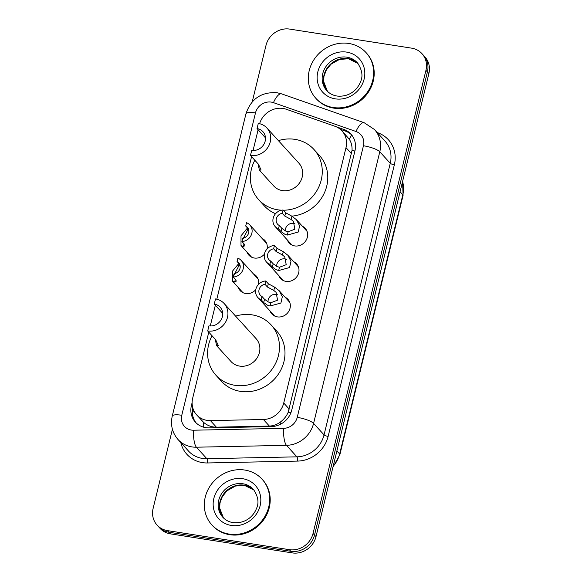 <?xml version="1.0" encoding="UTF-8"?>
<svg xmlns="http://www.w3.org/2000/svg" width="582" height="582" viewBox="0 0 582 582"><rect width="100%" height="100%" fill="white"/><g stroke="black" fill="none" stroke-linecap="round" stroke-linejoin="round"><path stroke-width="0.87" d="M302.4 226.252A10.862 9.945 137.7 0 1 305.23 228.362A10.862 9.945 137.7 0 1 306.059 240.373A10.862 9.945 137.7 0 1 294.696 245.917A10.862 9.945 137.7 0 1 289.159 242.97A10.862 9.945 137.7 0 1 287.333 239.959M293.75 261.74A10.862 9.945 137.7 0 1 296.58 263.842A10.862 9.945 137.7 0 1 297.409 275.861A10.862 9.945 137.7 0 1 286.046 281.397A10.862 9.945 137.7 0 1 280.509 278.458A10.862 9.945 137.7 0 1 278.683 275.439M285.1 297.227A10.862 9.945 137.7 0 1 287.93 299.33A10.862 9.945 137.7 0 1 288.759 311.341A10.862 9.945 137.7 0 1 277.396 316.884A10.862 9.945 137.7 0 1 271.859 313.945A10.862 9.945 137.7 0 1 270.033 310.926M253.374 273.846A10.862 9.945 137.7 0 1 256.204 275.955A10.862 9.945 137.7 0 1 258.401 284.496M255.76 289.705A10.862 9.945 137.7 0 1 245.669 293.51A10.862 9.945 137.7 0 1 240.133 290.563A10.862 9.945 137.7 0 1 238.307 287.552M262.024 238.365A10.862 9.945 137.7 0 1 264.861 240.468A10.862 9.945 137.7 0 1 267.051 249.016M264.41 254.218A10.862 9.945 137.7 0 1 254.319 258.022A10.862 9.945 137.7 0 1 248.783 255.083A10.862 9.945 137.7 0 1 246.957 252.064M208.778 332.155L192.678 398.183A20.363 18.646 -42.3 0 0 196.651 414.864A20.363 18.646 -42.3 0 0 210.415 420.597L263.391 419.498A20.363 18.646 -42.3 0 0 283.732 403.035L345.999 147.624A20.363 18.646 -42.3 0 0 342.027 130.95A20.363 18.646 -42.3 0 0 334.876 126.243L286.308 109.27A20.363 18.646 -42.3 0 0 283.07 108.463A20.363 18.646 -42.3 0 0 259.616 123.704M203.525 427.159A20.363 5.645 -91.2 0 1 203.467 422.226L196.651 414.864M203.467 422.226C207.148 425.5 211.455 427.144 216.38 427.166L269.357 426.06C273.351 425.915 276.988 424.598 280.262 422.125C283.798 419.52 286.453 416.225 288.214 412.231L352.023 150.483C352.277 146.184 351.346 142.415 349.244 139.163L342.027 130.95M258.117 129.75L253.068 150.462M251.562 156.653L216.81 299.199M215.333 305.252L210.284 325.964M252.232 101.85L266.01 45.338A20.363 18.646 137.7 0 1 289.734 29.1L411.59 48.146A20.363 18.646 137.7 0 1 421.972 53.66A20.363 18.646 137.7 0 1 425.944 70.335L313.051 533.432A20.363 18.646 137.7 0 1 289.327 549.67L167.478 530.624A20.363 18.646 137.7 0 1 157.089 525.11A20.363 18.646 137.7 0 1 153.117 508.435L172.418 429.283M157.089 525.11L160.028 528.34A20.363 18.646 137.7 0 0 170.41 533.854L292.266 552.9A20.363 18.646 137.7 0 0 315.99 536.662L428.883 73.565A20.363 18.646 137.7 0 0 424.911 56.891L423.441 55.275A20.363 18.646 137.7 0 1 427.414 71.95L314.52 535.047A20.363 18.646 137.7 0 1 290.796 551.285L168.947 532.239A20.363 18.646 137.7 0 1 158.559 526.725A20.363 18.646 137.7 0 0 168.947 532.239L290.796 551.285A20.363 18.646 137.7 0 0 314.52 535.047L427.414 71.95A20.363 18.646 137.7 0 0 423.441 55.275L421.972 53.66M192.118 402.599L191.42 405.465A20.363 18.646 -42.3 0 0 195.385 422.139A20.363 18.646 -42.3 0 0 209.149 427.879L271.394 426.584A20.363 18.646 -42.3 0 0 291.742 410.121L354.955 150.811A20.363 18.646 -42.3 0 0 350.982 134.136A20.363 18.646 -42.3 0 0 343.831 129.43L336.178 126.752M196.149 422.925A20.363 18.646 137.7 0 1 192.744 407.684M340.295 129.299L345.301 131.045A20.363 18.646 137.7 0 1 351.688 134.966M333.166 107.51A33.945 31.079 137.7 0 1 315.859 98.322A33.945 31.079 137.7 0 1 313.269 60.775A33.945 31.079 137.7 0 1 348.785 43.461A33.945 31.079 137.7 0 1 366.093 52.649A33.945 31.079 137.7 0 1 368.682 90.203A33.945 31.079 137.7 0 1 333.166 107.51M366.093 52.649L366.638 53.26A33.945 31.079 137.7 0 1 369.235 90.807A33.945 31.079 137.7 0 1 333.719 108.121A33.945 31.079 137.7 0 1 316.412 98.925L315.859 98.322M250.478 155.459A16.973 15.539 137.7 0 0 268.237 146.81A16.973 15.539 137.7 0 0 266.942 128.033A16.973 15.539 137.7 0 0 258.292 123.435L257.04 128.564A11.538 10.571 137.7 0 1 262.926 131.685A11.538 10.571 137.7 0 1 263.806 144.452A11.538 10.571 137.7 0 1 251.73 150.338L250.478 155.459L258.481 164.262L261.071 170.002L259.448 170.25L257.979 163.709M257.04 128.564L265.036 137.359M259.499 170.3L273.766 186A16.973 15.539 -42.3 0 0 282.423 190.59A16.973 15.539 -42.3 0 0 300.181 181.94A16.973 15.539 -42.3 0 0 298.886 163.164L266.942 128.033M281.572 210.189A37.335 34.185 137.7 0 1 277.738 209.811A37.335 34.185 137.7 0 1 258.699 199.699A37.335 34.185 137.7 0 1 254.814 160.225M278.4 140.633A37.335 34.185 137.7 0 1 294.914 139.353A37.335 34.185 137.7 0 1 313.953 149.465A37.335 34.185 137.7 0 1 318.201 188.233A37.335 34.185 137.7 0 1 283.288 210.226M275.548 213.71A37.335 34.185 137.7 0 1 264.206 205.752L258.699 199.699M313.953 149.465L319.46 155.518A37.335 34.185 137.7 0 1 324.385 192.882A37.335 34.185 137.7 0 1 291.837 216.148M207.701 330.962A16.973 15.539 137.7 0 0 225.452 322.312A16.973 15.539 137.7 0 0 224.157 303.535A16.973 15.539 137.7 0 0 215.507 298.937L214.256 304.066A11.538 10.571 137.7 0 1 220.142 307.187A11.538 10.571 137.7 0 1 221.022 319.954A11.538 10.571 137.7 0 1 208.945 325.84L207.701 330.962L215.696 339.764L218.286 345.504L216.664 345.752L215.195 339.211M214.256 304.066L222.259 312.861M216.715 345.803L230.989 361.502A16.973 15.539 -42.3 0 0 239.638 366.093A16.973 15.539 -42.3 0 0 257.397 357.435A16.973 15.539 -42.3 0 0 256.102 338.666L224.157 303.535M235.615 316.135A37.335 34.185 137.7 0 1 252.13 314.855A37.335 34.185 137.7 0 1 271.168 324.967A37.335 34.185 137.7 0 1 274.02 366.267A37.335 34.185 137.7 0 1 234.953 385.313A37.335 34.185 137.7 0 1 215.915 375.201A37.335 34.185 137.7 0 1 212.03 335.727M271.168 324.967L276.676 331.02A37.335 34.185 137.7 0 1 279.527 372.327A37.335 34.185 137.7 0 1 240.461 391.366A37.335 34.185 137.7 0 1 221.422 381.254L215.915 375.201M229.177 534.094A33.945 31.079 137.7 0 1 211.87 524.906A33.945 31.079 137.7 0 1 209.28 487.36A33.945 31.079 137.7 0 1 244.789 470.045A33.945 31.079 137.7 0 1 262.104 479.241A33.945 31.079 137.7 0 1 264.694 516.787A33.945 31.079 137.7 0 1 229.177 534.094M262.104 479.241L262.649 479.844A33.945 31.079 137.7 0 1 265.247 517.391A33.945 31.079 137.7 0 1 229.73 534.705A33.945 31.079 137.7 0 1 212.423 525.51L211.87 524.906M248.718 229.955L247.117 231.025L242.163 240.562M241.93 241.537L242.73 238.234A6.788 6.213 -42.3 0 0 248.325 233.855A6.788 6.213 -42.3 0 0 247.343 227.256A6.788 6.213 -42.3 0 0 245.713 226.012L246.521 222.71A10.185 9.327 -42.3 0 1 249.853 224.972A10.185 9.327 -42.3 0 1 251.111 235.346A10.185 9.327 -42.3 0 1 241.93 241.537L244.447 244.302L244.913 245.655L243.32 246.601L241.006 245.517L240.999 235.819L247.481 227.955M245.713 226.012L248.23 228.784M240.068 265.443L238.467 266.512L233.513 276.05M233.28 277.017L234.08 273.715A6.788 6.213 -42.3 0 0 239.675 269.342A6.788 6.213 -42.3 0 0 238.693 262.744A6.788 6.213 -42.3 0 0 237.063 261.5L237.871 258.19A10.185 9.327 -42.3 0 1 241.203 260.46A10.185 9.327 -42.3 0 1 242.461 270.834A10.185 9.327 -42.3 0 1 233.28 277.017L235.797 279.789L236.263 281.142L234.67 282.081L232.356 281.004L232.349 271.307L238.831 263.442M237.063 261.5L239.58 264.264M279.302 225.525L281.819 228.297L285.58 231.018L288.126 231.76L294.863 229.206L293.393 221.393L291.116 219.487L284.794 216.075L282.277 213.31A6.788 6.213 -42.3 0 0 276.69 217.683A6.788 6.213 -42.3 0 0 277.672 224.281A6.788 6.213 -42.3 0 0 279.302 225.525L278.494 228.835L281.011 231.6L284.802 234.219L287.319 235.055L298.217 232.051L299.628 225.794L296.449 219.712L307.056 231.374M295.03 223.888A6.788 6.213 -42.3 0 0 293.43 223.408A6.788 6.213 -42.3 0 0 285.355 230.909M278.494 228.835A10.185 9.327 -42.3 0 1 275.155 226.565A10.185 9.327 -42.3 0 1 273.904 216.191A10.185 9.327 -42.3 0 1 283.085 210.007L285.602 212.772L291.917 216.191L296.449 219.712M283.085 210.007L282.277 213.31M270.652 261.012L273.169 263.784L276.93 266.505L279.476 267.247L286.213 264.686L284.743 256.88L282.466 254.967L276.144 251.562L273.627 248.79A6.788 6.213 -42.3 0 0 268.04 253.17A6.788 6.213 -42.3 0 0 269.022 259.768A6.788 6.213 -42.3 0 0 270.652 261.012L269.844 264.315L272.361 267.087L276.152 269.706L278.669 270.543L289.567 267.531L290.978 261.282L287.799 255.192L298.406 266.862M286.38 259.368A6.788 6.213 -42.3 0 0 284.78 258.888A6.788 6.213 -42.3 0 0 276.705 266.396M269.844 264.315A10.185 9.327 -42.3 0 1 266.505 262.053A10.185 9.327 -42.3 0 1 265.247 251.679A10.185 9.327 -42.3 0 1 274.435 245.488L276.952 248.259L283.267 251.679L287.799 255.192M274.435 245.488L273.627 248.79M262.002 296.5L264.519 299.264L268.28 301.985L270.826 302.735L277.563 300.174L276.094 292.36L273.816 290.454L267.494 287.05L264.977 284.278A6.788 6.213 -42.3 0 0 259.39 288.65A6.788 6.213 -42.3 0 0 260.372 295.256A6.788 6.213 -42.3 0 0 262.002 296.5L261.194 299.803L263.711 302.567L267.502 305.186L270.019 306.023L280.917 303.018L282.328 296.762L279.149 290.68L289.756 302.349M277.73 294.856A6.788 6.213 -42.3 0 0 276.13 294.376A6.788 6.213 -42.3 0 0 268.055 301.883M261.194 299.803A10.185 9.327 -42.3 0 1 257.855 297.533A10.185 9.327 -42.3 0 1 256.597 287.166A10.185 9.327 -42.3 0 1 265.785 280.975L268.302 283.747L274.617 287.159L279.149 290.68M265.785 280.975L264.977 284.278M354.904 151.029A20.363 4.86 -166.3 0 0 352.023 150.483M349.244 139.163A20.363 7.333 -70.7 0 1 351.783 135.089M290.913 412.74A20.363 4.86 -166.3 0 0 288.214 412.231M280.298 424.343A20.363 5.645 -91.2 0 1 280.262 422.125M194.119 411.212A20.363 4.86 -166.3 0 0 192.329 411.067M351.513 153.699L345.999 147.624M289.254 409.102L283.732 403.035M269.357 426.06L263.391 419.498M216.38 427.166L210.415 420.597M271.292 102.112A13.575 12.433 -42.3 0 0 255.476 112.937L181.78 415.264A13.575 12.433 -42.3 0 0 191.347 430.054A13.575 12.433 -42.3 0 0 193.602 430.207L283.66 428.337A13.575 12.433 -42.3 0 0 297.227 417.359L363.437 145.755A13.575 12.433 -42.3 0 0 356.017 131.503L273.453 102.65A13.575 12.433 -42.3 0 0 271.292 102.112M273.453 102.65A13.575 4.889 -70.7 0 1 281.601 93.869L277.061 92.734C261.398 91.76 251.031 98.765 245.96 113.759A13.575 3.237 13.7 0 1 255.476 112.937M363.437 145.755A13.575 3.237 13.7 0 1 379.799 151.778L313.589 423.383A27.158 24.866 137.7 0 1 286.46 445.332L196.403 447.202A27.158 24.866 137.7 0 1 191.9 446.903A27.158 24.866 137.7 0 1 178.056 439.556L188.517 451.057A27.158 24.866 -42.3 0 0 202.361 458.412A27.158 24.866 -42.3 0 0 206.865 458.711L296.922 456.841A27.158 24.866 -42.3 0 0 324.05 434.892L390.26 163.287A27.158 24.866 -42.3 0 0 384.964 141.048L374.502 129.539A27.158 24.866 137.7 0 1 379.799 151.778L390.26 163.287A3.397 0.808 -166.3 0 0 394.356 164.793L328.139 436.398A30.548 27.972 137.7 0 1 297.62 461.089L207.563 462.959A30.548 27.972 137.7 0 1 180.813 442.589M207.563 462.959A3.397 0.938 88.8 0 0 206.865 458.711L196.403 447.202A13.575 3.761 -91.2 0 1 193.602 430.207M377.26 132.572L377.674 132.718A30.548 27.972 137.7 0 1 394.356 164.793M425.944 70.335L428.883 73.565M167.478 530.624L170.41 533.854M289.327 549.67L292.266 552.9M313.051 533.432L315.99 536.662M283.66 428.337A13.575 3.761 -91.2 0 0 286.46 445.332L296.922 456.841A3.397 0.938 88.8 0 1 297.62 461.089M297.227 417.359A13.575 3.237 13.7 0 1 313.589 423.383L324.05 434.892A3.397 0.808 -166.3 0 0 328.139 436.398M356.017 131.503A13.575 4.889 -70.7 0 1 364.172 122.722L281.601 93.869M245.96 113.759L172.257 416.086A13.575 3.237 13.7 0 1 181.78 415.264M345.301 131.045L343.831 129.43M192.497 406.651L191.42 405.465M400.06 191.776L402.824 194.817A6.788 1.622 13.7 0 1 403.071 195.428L339.895 454.586A6.788 1.622 -166.3 0 0 339.648 453.975L402.824 194.817A27.158 24.866 -42.3 0 0 402.562 181.526M333.166 466.204A27.158 24.866 -42.3 0 0 339.648 453.975L336.891 450.934M326.764 90.617A20.69 18.944 137.7 0 1 325.185 67.73A20.69 18.944 137.7 0 1 346.836 57.174A20.69 18.944 137.7 0 1 357.384 62.776C362.237 69.884 363.226 76.366 360.345 82.222C357.144 90.137 348.982 97.274 337.007 96.037C332.853 95.339 329.441 93.535 326.764 90.617M335.283 98.853A24.764 22.676 137.7 0 1 317.823 71.87A24.764 22.676 137.7 0 1 346.668 52.118A24.764 22.676 137.7 0 1 364.128 79.108A24.764 22.676 137.7 0 1 335.283 98.853M327.426 91.301A20.69 18.944 137.7 0 1 326.749 68.698A20.69 18.944 137.7 0 1 348.123 58.586A20.69 18.944 137.7 0 1 358.003 63.496L348.429 58.767L339.466 59.437L330.976 64.231L326.32 70.029L323.978 76.3L323.636 81.502L327.433 91.309M222.775 517.202A20.69 18.944 137.7 0 1 221.196 494.314A20.69 18.944 137.7 0 1 242.847 483.758A20.69 18.944 137.7 0 1 253.396 489.36C258.248 496.468 259.237 502.95 256.356 508.806C253.155 516.721 244.993 523.858 233.018 522.621C228.864 521.93 225.452 520.119 222.775 517.202M231.287 525.437A24.764 22.676 137.7 0 1 213.834 498.454A24.764 22.676 137.7 0 1 242.679 478.702A24.764 22.676 137.7 0 1 260.139 505.693A24.764 22.676 137.7 0 1 231.287 525.437M223.43 517.885A20.69 18.944 137.7 0 1 222.753 495.282A20.69 18.944 137.7 0 1 244.134 485.17A20.69 18.944 137.7 0 1 254.014 490.08L244.44 485.352L235.47 486.021L226.987 490.815L222.331 496.613L219.989 502.884L219.647 508.086L223.437 517.893M243.32 246.601L243.996 243.814M247.117 231.025L247.787 228.29M234.67 282.081L235.346 279.295M238.467 266.512L239.129 263.777M291.917 216.191L291.116 219.487M288.126 231.76L287.319 235.055M281.819 228.297L281.011 231.6M285.602 212.772L284.794 216.075M283.267 251.679L282.466 254.967M279.476 267.247L278.669 270.543M273.169 263.784L272.361 267.087M276.952 248.259L276.144 251.562M274.617 287.159L273.816 290.454M270.826 302.735L270.019 306.023M264.519 299.264L263.711 302.567M268.302 283.747L267.494 287.05M374.502 129.539L364.172 122.722M172.257 416.086C170.315 424.947 172.243 432.768 178.056 439.556M339.895 454.586L332.889 467.346M402.606 181.344L403.071 195.428M249.853 224.972L266.687 243.487M241.006 245.517L251.613 257.186M241.203 260.46L258.03 278.967M232.356 281.004L242.963 292.673M275.155 226.565L291.989 245.08M266.505 262.053L283.339 280.56M257.855 297.533L274.689 316.048"/></g></svg>
